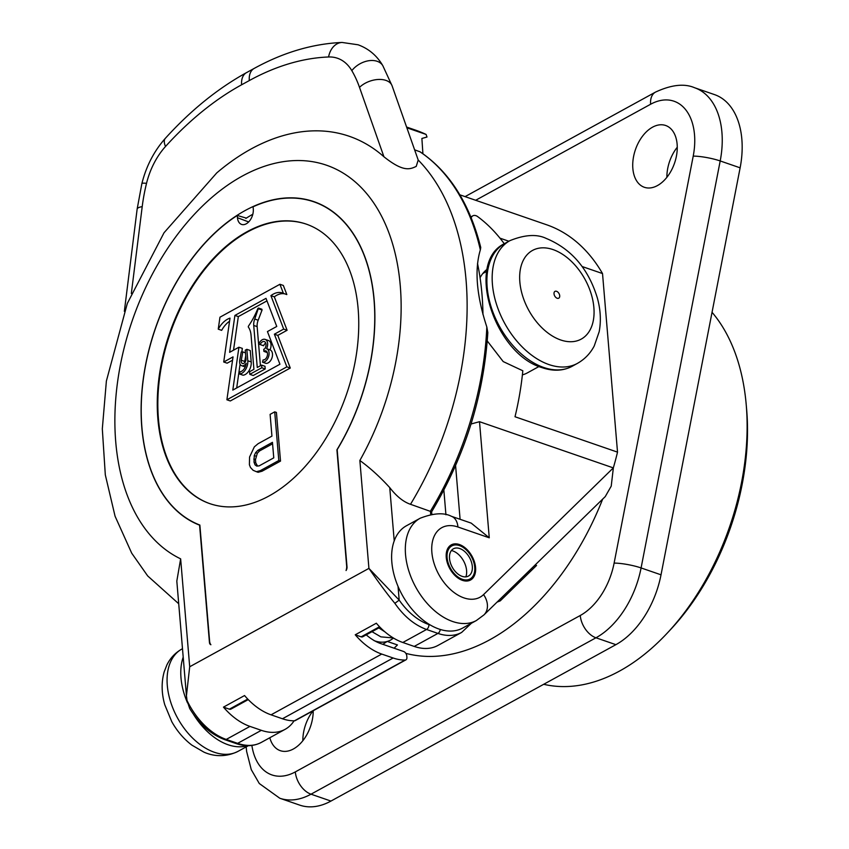 <?xml version="1.0" encoding="UTF-8"?>
<svg xmlns="http://www.w3.org/2000/svg" width="849" height="849" viewBox="0 0 849 849"><rect width="100%" height="100%" fill="white"/><g stroke="black" fill="none" stroke-linecap="round" stroke-linejoin="round"><path stroke-width="1.27" d="M414.62 149.838L420.213 151.875C449.588 171.923 469.773 203.802 480.746 247.505L480.343 249.871C474.379 269.844 476.533 295.548 486.817 326.961L487.825 332.617C483.686 396.271 464.944 455.998 431.621 511.809L410.502 504.295C403.455 501.929 396.536 496.368 389.744 487.613C380.055 476.968 370.09 467.926 359.859 460.487A210.096 132.985 -71 0 0 351.327 178.725A210.096 132.985 -71 0 0 143.184 292.979A210.096 132.985 -71 0 0 180.646 558.854L189.698 666.762L186.44 695.734L187.035 700.521A58.358 37.048 61.2 0 0 226.248 739.426L249.967 726.404L261.354 730.331L237.635 743.353A58.358 37.048 61.2 0 0 261.343 742.387C253.819 746.335 245.403 746.727 236.075 743.554A3.895 2.462 109 0 0 237.635 743.353L226.248 739.426A3.895 2.462 109 0 1 224.688 739.628L236.075 743.554M380.023 627.273L362.725 636.771A3.895 2.473 -118.8 0 1 361.143 636.835L355.243 634.797L376.33 623.219A58.358 37.048 61.2 0 0 402.829 642.491L426.548 629.48C414.461 625.034 403.901 616.321 394.859 603.321L399.189 600.116L398.043 586.383M189.698 666.762L368.922 568.384C378.707 582.584 387.356 594.236 394.859 603.321M359.859 460.487L368.922 568.384L399.189 600.116A54.474 34.576 -118.8 0 0 428.894 624.556L430.326 625.044M269.101 495.933A147.843 93.581 -71 0 0 356.867 351.062A147.843 93.581 -71 0 0 306.256 224.115A147.843 93.581 -71 0 0 246.921 231.798A147.843 93.581 -71 0 0 159.145 376.669A147.843 93.581 -71 0 0 209.767 503.616A147.843 93.581 -71 0 0 269.101 495.933M199.876 525.266L199.589 525.17A171.583 108.608 109 0 1 156.014 326.504A171.583 108.608 109 0 1 314.003 201.68A171.583 108.608 109 0 1 337.17 449.652L347.018 566.952A3.895 2.462 109 0 1 346.063 570.528A7.779 4.924 -71 0 0 346.668 566.06L336.915 449.832A171.381 108.481 -71 0 0 313.939 201.86A171.381 108.481 -71 0 0 253.087 206.785L253.278 209.034A11.674 7.386 109 0 1 249.808 220.613A11.674 7.386 109 0 1 241.562 224.412A11.674 7.386 109 0 1 237.465 217.715L237.274 215.466A171.381 108.481 -71 0 0 142.908 382.538A171.381 108.481 -71 0 0 199.865 525.064L209.618 641.282A7.779 4.924 -71 0 0 210.892 644.731A3.895 2.462 109 0 1 210.807 644.699A3.895 2.462 109 0 1 209.448 642.47L209.841 642.608M199.589 525.17L209.448 642.47M248.248 699.608L230.949 709.106A3.895 2.473 -118.8 0 1 229.368 709.17L223.467 707.132A58.358 37.048 61.2 0 0 249.967 726.404M223.467 707.132L244.554 695.554A58.358 37.048 61.2 0 0 271.054 714.826L282.441 718.763A58.358 37.048 -118.8 0 0 294.454 720.801A3.895 2.473 -118.8 0 0 295.24 720.599L405.928 659.843A3.895 2.473 -118.8 0 1 405.153 660.044A58.358 37.048 -118.8 0 1 393.129 657.996L282.441 718.763M355.243 634.797A58.358 37.048 61.2 0 0 381.742 654.07L393.129 657.996M402.829 642.491L414.216 646.429A58.358 37.048 61.2 0 0 437.925 645.452L461.644 632.431A58.358 37.048 -118.8 0 1 437.935 633.407L426.548 629.48A3.895 2.462 -71 0 0 428.894 624.556M366.216 634.85A46.684 29.63 61.2 0 0 380.872 643.638L403.646 651.501A3.895 2.473 61.2 0 1 406.788 655.969L406.904 657.413A3.895 2.473 -118.8 0 1 405.928 659.843M294.083 720.801A58.358 37.048 -118.8 0 1 285.062 729.365A58.358 37.048 -118.8 0 1 261.354 730.331M406.862 127.796L426.102 134.439L427.005 137.029L421.889 138.461L422.908 153.722M406.597 127.042L415.214 130.014A272.349 172.389 109 0 1 426.102 134.439M383.928 156.768L359.509 87.362A136.18 86.195 -71 0 0 351.826 70.647A58.358 36.942 -71 0 0 328.584 56.979A19.453 14.624 -92.2 0 1 342.051 42.45L358.087 44.785C368.71 48.669 376.956 55.641 382.835 65.713L392.089 85.823L418.207 160.026L416.222 166.393C409.664 169.545 403.063 172.007 383.928 156.768A244.894 155.017 -71 0 0 216.739 172.92L164.037 232.753L127.318 303.433L106.38 381.042L102.315 428.862L105.308 474.846L115.071 516.234L131.712 553.177L147.694 575.94L178.715 603.756M186.44 695.734L176.815 581.109L180.646 558.854M189.677 708.459L187.035 700.521M237.274 215.466L246.359 218.119M252.822 214.235A171.583 108.608 -71 0 0 245.86 218.426M237.465 217.715L248.661 221.939M252.397 215.667L251.803 214.808M306.542 224.21A147.843 93.581 -71 0 0 247.483 232A147.843 93.581 -71 0 0 159.75 376.638A147.843 93.581 -71 0 0 210.043 503.722M256.419 471.704L258.128 472.299L262.065 471.216L280.51 461.092L276.424 412.434L274.715 411.85L270.109 414.376L271.935 436.121L258.096 443.709L254.339 446.861L249.564 457.059L249.404 464.732L250.434 467.406L253.087 470.282L256.419 471.704L260.356 470.633L278.801 460.508L274.715 411.85M229.559 321.24A22.254 14.083 -71 0 0 221.663 330.346L218.246 329.157A22.254 14.083 109 0 1 230.005 318.12L223.722 362.003L233.029 356.888L226.895 399.783L286.856 366.864L274.376 334.198L283.683 329.083L270.916 295.654A22.753 14.401 109 0 1 282.356 292.958A22.753 14.401 109 0 1 283.407 293.393L279.926 284.277L219.965 317.197L218.246 329.157M223.722 362.003L227.139 363.181L232.562 360.209M226.895 399.783L230.312 400.961L290.273 368.042L277.793 335.376L287.1 330.272L274.333 296.842L270.916 295.654M284.68 293.839A22.753 14.401 -71 0 0 274.333 296.842M283.407 293.393L286.824 294.571L283.343 285.455L279.926 284.277M280.51 461.092L278.801 460.508M262.065 471.216L260.356 470.633M257.841 450.341L272.455 442.329L273.76 457.855L259.147 465.878L256.759 466.101L255.05 464.881L254.021 462.196L254.265 455.563L255.623 452.644L257.841 450.341L259.55 450.936L272.571 443.794M257.534 466.027L255.729 462.79L255.464 459.68L257.332 453.239L259.55 450.936M256.759 465.464L255.05 464.881M255.729 462.79L254.021 462.196M255.464 459.68L253.755 459.086M255.974 456.157L254.265 455.563M257.332 453.239L255.623 452.644M287.1 330.272L283.683 329.083M277.793 335.376L274.376 334.198M290.273 368.042L286.856 366.864M266.013 298.349L276.753 326.462L267.446 331.566L279.926 364.242L232.796 390.105L238.93 347.22L229.623 352.324L234.908 315.425L266.013 298.349M236.691 387.972L240.087 364.189M241.848 351.942L242.347 348.398L238.93 347.22M233.517 350.191L238.325 316.603L266.979 300.875M260.431 365.749L257.141 326.621A9.901 6.272 -71 0 1 258.17 320.222L262.054 310.034L261.885 309.238L258.478 308.06L257.884 308.495A62.094 39.309 109 0 1 248.545 326.005A0.881 0.562 -71 0 0 248.428 327.194A19.654 12.438 109 0 1 251.049 335.122L253.915 369.326L249.585 371.703L249.808 374.335L261.8 367.755L261.577 365.112L257.258 367.49L253.724 325.443A9.901 6.272 109 0 1 254.753 319.044L258.478 308.06M249.808 374.335L253.225 375.513L265.217 368.933L264.994 366.301L261.577 365.112M244.639 362.714A3.523 2.229 -71 0 1 244.703 361.43L245.732 355.773M241.689 365.728A5.879 3.714 -71 0 0 246.199 363.287A7.62 4.829 109 0 1 240.002 371.798L239.673 374.048L243.09 375.226A9.955 6.304 -71 0 0 251.208 361.929L250.253 350.499L246.836 349.321L245.265 350.181L245.998 358.862A3.523 2.229 109 0 1 244.947 362.353A3.523 2.229 109 0 1 242.453 363.499A3.523 2.229 109 0 1 241.286 360.252L242.803 351.911L241.254 351.964L239.736 360.294A5.879 3.714 -71 0 0 241.689 365.728L245.106 366.906A5.879 3.714 -71 0 0 245.244 366.948M262.511 362.173L265.928 363.351A7.068 4.478 -71 0 0 272.062 357.588A7.068 4.478 -71 0 0 270.014 349.862A7.068 4.478 -71 0 0 269.982 349.852A7.068 4.478 -71 0 0 268.528 340.555L265.111 339.377A7.068 4.478 -71 0 0 258.871 343.834L260.176 344.577A4.733 2.993 109 0 1 264.357 341.585A4.733 2.993 109 0 1 264.792 348.737L263.742 349.31L263.901 351.401L265.047 350.786A4.733 2.993 109 0 1 265.833 350.881A4.733 2.993 109 0 1 267.212 356.06A4.733 2.993 109 0 1 263.094 359.923L262.511 362.173A7.068 4.478 -71 0 0 268.645 356.41A7.068 4.478 -71 0 0 266.597 348.684A7.068 4.478 -71 0 0 265.111 339.377M265.748 343.081A4.733 2.993 -71 0 0 263.593 345.755L260.176 344.577M238.325 316.603L234.908 315.425M258.17 320.222L254.753 319.044M265.217 368.933L261.8 367.755M245.488 352.844L242.803 351.911M239.673 374.048A9.955 6.304 -71 0 0 247.791 360.751L246.836 349.321M269.982 349.852L266.618 348.684M266.597 348.684A7.068 4.478 -71 0 0 266.565 348.674L270.014 349.862M266.512 351.295L265.047 350.786M267.297 352.568L263.901 351.401M482.964 314.544A242.389 153.436 -71 0 0 477.509 263.423M499.976 238.166L508.869 241.233M582.085 266.512L602.525 273.558A225.664 142.844 109 0 0 546.607 224.762L459.829 194.814M602.663 499.116A225.664 142.844 109 0 1 405.843 653.359M471.046 424.001L479.505 421.698L613.328 467.895A225.664 142.844 109 0 0 617.52 452.135L602.525 273.558M487.262 340.969L503.202 361.578L522.814 370.769A225.664 142.844 109 0 1 515.014 416.753L617.52 452.135M387.314 641.451L397.438 644.943L394.095 648.212M535.146 564.967L536.547 565.455L500.252 600.869L498.841 600.381M487.199 269.218A56.023 35.562 61.2 0 0 480.067 277.719M471.184 217.822A7.779 4.935 -118.8 0 1 472.808 215.837A7.779 4.935 -118.8 0 1 477.255 216.315A93.379 59.271 -118.8 0 1 504.274 243.759M539.019 366.492L527.367 372.881A54.272 34.448 -118.8 0 1 522.39 374.876M313.217 710.73A32.687 20.684 109 0 1 280.287 750.665A32.687 20.684 109 0 1 269.802 737.739M632.855 168.537A32.687 20.684 109 0 1 642.576 136.116A32.687 20.684 109 0 1 665.658 125.493A32.687 20.684 109 0 1 677.131 144.234A32.687 20.684 109 0 1 667.399 176.645A32.687 20.684 109 0 1 644.327 187.279A32.687 20.684 109 0 1 632.855 168.537M613.339 468.011L611.216 486.159L605.241 496.601L483.941 614.909A18.678 14.21 45.7 0 0 483.559 594.597L613.328 467.895M246.178 746.887L246.624 751.429L251.262 769.629L259.295 783.521L279.788 798.24L299.718 805.117A77.811 49.253 -71 0 0 330.951 801.074L615.886 644.667A77.811 49.253 -71 0 0 661.021 574.815L740.126 167.826A77.811 49.253 -71 0 0 714.55 94.621L694.62 87.744C684.336 83.298 671.294 84.762 655.492 92.106L465.082 196.618M666.879 177.314A32.687 20.684 109 0 1 677.258 147.248M302.838 740.699A32.687 20.684 109 0 1 313.09 710.804M543.71 684.294A210.096 132.985 -71 0 0 667.25 633.11A210.096 132.985 -71 0 0 746.26 405.164A210.096 132.985 109 0 0 746.197 404.432A210.096 132.985 109 0 0 712.046 312.305M746.197 404.432L746.621 409.314A202.317 128.061 109 0 1 746.685 410.025A202.317 128.061 -71 0 1 670.604 629.523L667.25 633.11M247.377 745.666A58.358 37.048 -118.8 0 1 193.551 714.423M187.512 702.866A58.358 37.048 -118.8 0 1 183.193 657.137M445.927 514.77L443.857 490.106M462.641 628.069A58.358 37.048 -118.8 0 1 402.086 594.735A58.358 37.048 -118.8 0 1 406.48 525.743L420.181 518.23A58.358 37.048 61.2 0 0 415.787 587.211A58.358 37.048 61.2 0 0 476.342 620.545L462.641 628.069M457.94 526.996A18.678 11.822 -71 0 0 451.381 516.288L471.206 523.122L489.257 537.799L457.94 526.996A39.68 25.194 61.2 0 0 435.229 566.75A39.68 25.194 61.2 0 0 483.559 594.597M462.418 580.345A20.036 12.714 61.2 0 0 470.558 580.005A20.036 12.714 61.2 0 0 474.442 561.889A20.036 12.714 61.2 0 0 459.415 544.538A20.036 12.714 61.2 0 0 451.275 544.878A20.036 12.714 61.2 0 0 447.381 562.993A20.036 12.714 61.2 0 0 462.418 580.345M459.5 545.589A18.869 11.982 -118.8 0 1 473.286 560.807A18.869 11.982 -118.8 0 1 471.248 578.127A18.869 11.982 -118.8 0 1 462.334 579.294A18.869 11.982 -118.8 0 1 447.848 561.858A18.869 11.982 -118.8 0 1 453.239 545.302A18.869 11.982 -118.8 0 1 459.5 545.589M449.524 558.515A15.569 9.88 61.2 0 0 457.378 573.563A15.569 9.88 61.2 0 0 469.433 575.378A15.569 9.88 61.2 0 0 472.309 566.368A15.569 9.88 61.2 0 0 454.576 548.305A15.569 9.88 61.2 0 0 449.524 558.515M465.868 576.853A17.118 10.867 61.2 0 0 466.589 570.528A17.118 10.867 61.2 0 0 451.413 550.523M559.714 295.76A3.895 2.473 61.2 0 0 557.92 292.152A3.895 2.473 61.2 0 0 554.991 291.366A3.895 2.473 61.2 0 0 554.015 293.796A3.895 2.473 61.2 0 0 555.808 297.405A3.895 2.473 61.2 0 0 558.738 298.19A3.895 2.473 61.2 0 0 559.714 295.76M497.058 602.121L500.252 600.869M486.817 326.961A256.791 162.541 109 0 1 430.432 511.172L430.708 514.483M394.223 540.898L389.744 487.613M271.054 714.826L381.742 654.07M440.26 629.47A3.895 2.462 -71 0 1 437.935 633.407L414.216 646.429M392.089 85.823A19.453 11.769 160.6 0 0 385.966 80.411A19.453 11.769 -19.4 0 0 359.509 87.362M382.835 65.713A19.453 13.244 149.6 0 0 377.189 61.308A19.453 13.244 -30.4 0 0 351.826 70.647M328.584 56.979A319.044 201.945 -71 0 0 249.298 80.57L241.615 84.783A319.044 201.945 -71 0 0 165.523 146.474A58.358 36.942 -71 0 0 146.527 183.342A136.18 86.195 -71 0 0 142.208 206.647L131.33 293.531M418.207 160.026A256.791 162.541 109 0 1 410.502 504.295M142.208 206.647A19.453 4.765 -172.9 0 0 137.135 209.141L124.347 311.339M146.527 183.342A19.453 2.165 -166.2 0 0 141.868 183.617L137.135 209.141M249.298 80.57A19.453 12.353 -118.8 0 1 254.169 68.429L246.486 72.643C217.641 88.572 190.59 110.476 165.343 138.334C154.083 151.016 146.261 166.117 141.868 183.617M241.615 84.783A19.453 12.353 -118.8 0 1 246.486 72.643M165.523 146.474A19.453 8.426 -137.8 0 1 165.343 138.334M419.618 151.568A256.791 162.541 109 0 1 480.343 249.871M229.368 709.17L247.738 699.077M405.153 660.044L294.454 720.801M361.143 636.835L379.514 626.742M262.054 310.034L258.637 308.845M257.141 326.621L253.724 325.443M244.703 361.43L241.286 360.252M251.208 361.929L247.791 360.751M251.877 745.433A58.358 36.942 -71 0 0 295.325 771.9L580.26 615.493A58.358 36.942 -71 0 0 614.114 563.11L693.219 156.12A58.358 36.942 -71 0 0 650.61 104.247L475.663 200.279M279.788 798.24A77.811 49.253 -71 0 0 311.021 794.186L595.956 637.79A77.811 49.253 -71 0 0 641.091 567.939L720.196 160.949A77.811 49.253 -71 0 0 694.62 87.744M295.325 771.9A19.453 12.353 61.2 0 0 311.021 794.186L330.951 801.074M580.26 615.493A19.453 12.353 61.2 0 0 595.956 637.79L615.886 644.667M614.114 563.11A19.453 3.279 11 0 1 641.091 567.939L661.021 574.815M693.219 156.12A19.453 3.279 11 0 1 720.196 160.949L740.126 167.826M650.61 104.247A19.453 12.353 -118.8 0 1 655.492 92.106M238.091 751.323A58.358 37.048 -118.8 0 1 177.537 717.989A58.358 37.048 -118.8 0 1 181.93 649.007C175.319 652.732 170.32 658.028 166.903 664.905L164.186 671.856C161.289 682.278 161.48 693.251 164.77 704.755L171.785 721.692C177.07 731.138 183.766 738.959 191.874 745.135L203.877 752.108C210.223 754.984 223.138 758.73 238.091 751.323L248.386 745.677M455.584 465.581L460.094 519.291M479.505 421.698L489.257 537.799M543.668 367.458A70.032 44.456 61.2 0 0 572.12 366.301C563.216 370.992 553.219 371.438 542.108 367.659C494.171 353.98 464.806 262.054 504.72 243.514A70.032 44.456 61.2 0 0 491.115 306.839A70.032 44.456 61.2 0 0 543.668 367.458M577.384 363.404C584.653 359.307 590.257 353.524 594.204 346.031L599.182 331.726C601.198 320.88 600.572 309.588 597.314 297.85C588.357 268.687 571.335 248.884 546.247 238.442C536.918 233.931 524.831 234.653 509.994 240.617A70.032 44.456 61.2 0 0 496.389 303.953A70.032 44.456 61.2 0 0 548.942 364.571A70.032 44.456 61.2 0 0 577.384 363.404L572.12 366.301M553.07 249.595A50.579 32.103 61.2 0 0 519.853 281.995A50.579 32.103 61.2 0 0 560.658 339.961A50.579 32.103 61.2 0 0 593.875 307.55A50.579 32.103 61.2 0 0 553.07 249.595M431.844 514.292L431.632 511.777M461.644 632.431L471.375 623.272M189.656 708.448C199.197 724.08 210.87 734.47 224.688 739.628M285.062 729.365L261.343 742.387M342.051 42.45C312.612 43.755 283.322 52.415 254.169 68.429M313.939 201.86L318.821 203.548M472.808 215.837L470.824 216.93M182.493 648.7L181.93 649.007M451.381 516.288C443.931 512.414 433.531 513.061 420.181 518.23M476.342 620.545L483.941 614.909M471.248 578.127L467.937 580.907M453.239 545.302L449.11 546.597M509.994 240.617L504.72 243.514M486.785 271.33L482.826 273.505M384.937 631.868L378.845 627.92M387.038 641.526L382.825 644.317M393.257 637.928L380.883 636.867L371.989 631.677M374.027 640.624C380.055 642.873 385.605 642.682 390.678 640.05L393.522 638.087"/></g></svg>
